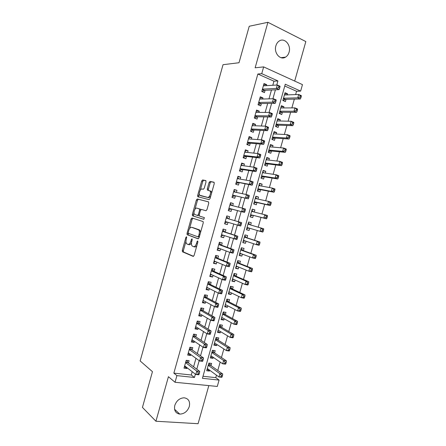 <?xml version="1.0" encoding="UTF-8"?>
<svg xmlns="http://www.w3.org/2000/svg" width="446" height="446" viewBox="0 0 446 446"><rect width="100%" height="100%" fill="white"/><g stroke="black" fill="none" stroke-linecap="round" stroke-linejoin="round"><path stroke-width="0.67" d="M186.545 236.726L185.898 237.423L182.28 250.351L182.509 251.812L193.163 256.389L194.127 255.391L197.885 241.994L197.695 240.946L197.015 241.665L196.53 243.393C195.722 245.791 194.696 246.867 193.447 246.638L192.053 245.908C191.356 244.921 191.245 243.46 191.73 241.531L192.204 239.831L192.031 238.8L191.367 239.508L190.888 241.208C190.102 243.566 189.098 244.631 187.889 244.414L186.545 243.711C185.87 242.752 185.77 241.314 186.244 239.407L186.545 236.726M275.884 45.821C273.61 52.918 280.322 60.639 285.546 57.133C287.23 56.096 288.406 54.462 289.064 52.232C291.366 45.18 284.598 37.286 279.257 41.004C277.646 42.047 276.52 43.652 275.884 45.821M174.793 405.414C173.851 410.398 175.507 413.291 179.766 414.1C184.315 413.927 187.493 411.396 189.31 406.507C190.269 401.417 188.53 398.512 184.098 397.799C179.666 398.083 176.56 400.62 174.793 405.414M206.019 181.929L205.74 180.569L202.64 179.95L201.687 181.054L197.65 195.46L197.729 196.708L209.074 199.63L210.072 198.526L214.258 183.601L213.963 182.208L210.044 181.427L209.057 182.548L207.295 188.848L207.373 190.096L210.049 191.039C211.465 192.572 209.369 198.007 207.613 197.383L199.747 195.236C198.381 193.77 200.382 188.441 202.094 188.998L203.304 189.271L204.268 188.173L206.019 181.929M272.801 85.27L273.95 81.2L257.849 74.019L261.741 73.674L263.642 66.9L302.472 84.623L300.643 91.101L285.278 84.222L202.423 378.32L219.081 380.076L217.286 386.442L175.044 382.278L176.911 375.627L194.45 377.478L195.387 374.144M175.044 382.278L168.432 376.697L155.927 421.241L142.441 407.41L152.454 371.674L140.167 360.953L223.033 64.698L239.011 62.735L249.23 26.258L267.907 22.3L255.14 67.798L263.642 66.9M257.849 74.019L173.851 373.124L176.911 375.627M191.992 217.966L191.061 218.997L187.036 233.375L187.125 234.696L198.085 238.833L199.055 237.802L203.237 222.911L203.142 221.578L191.992 217.966M192.338 214.426L196.368 200.037L197.31 198.972L208.455 201.837L208.745 203.27L206.955 209.648L205.963 210.735L201.391 209.43L200.427 210.501L199.256 214.66L199.524 216.093L204.391 217.631L203.766 219.304L192.588 215.831L192.338 214.426L193.43 214.721L194.004 212.664M294.695 81.077L305.833 41.567L267.907 22.3M155.927 421.241L198.08 423.7L208.823 385.606M287.302 94.881L287.592 93.838L284.687 93.944M287.592 93.838L285.039 92.712L282.842 100.501L285.407 101.599L286.042 99.335M283.617 107.943L283.946 106.772L281.069 106.795M283.946 106.772L281.381 105.691L279.19 113.468L281.76 114.527L282.402 112.269M279.937 120.994L280.305 119.701L277.451 119.634M280.305 119.701L277.73 118.653L275.539 126.424L278.12 127.45L278.756 125.187M276.264 134.034L276.665 132.613L273.833 132.468M276.665 132.613L274.078 131.609L271.887 139.375L274.48 140.362L275.115 138.098M272.59 147.063L273.024 145.519L270.22 145.285M273.024 145.519L270.427 144.549L268.241 152.315L270.845 153.262L271.48 151.004M268.921 160.081L269.39 158.419L266.613 158.096M269.39 158.419L266.786 157.483L264.601 165.243L267.21 166.152L267.845 163.894M265.253 173.087L265.76 171.303L263.006 170.896M265.76 171.303L263.14 170.411L260.96 178.16L263.58 179.03L264.216 176.778M261.59 186.088L262.131 184.181L259.399 183.685M262.131 184.181L259.505 183.323L257.32 191.066L259.951 191.903L260.587 189.65M257.927 199.078L258.502 197.048L255.798 196.469M258.502 197.048L255.865 196.229L253.685 203.967L256.327 204.764L256.963 202.512M254.27 212.056L254.878 209.904L252.202 209.241M254.878 209.904L252.235 209.124L250.055 216.851L252.704 217.615L253.339 215.362M249.704 228.263L249.085 230.454L246.448 229.651M250.624 224.996L251.254 222.749L248.6 222.008L246.426 229.729L249.085 230.454M246.053 241.219L245.467 243.282L242.858 242.401M247.006 237.835L247.636 235.588L244.977 234.88L242.797 242.602L245.467 243.282M242.401 254.164L241.855 256.104L239.268 255.134M243.388 250.658L244.023 248.416L241.347 247.742L239.179 255.458L241.855 256.104M238.755 267.104L238.242 268.916L235.683 267.862M239.775 263.475L240.411 261.233L237.729 260.598L235.555 268.308L238.242 268.916M235.109 280.027L234.635 281.721L232.098 280.579M236.168 276.28L236.798 274.039L234.105 273.443L231.937 281.147L234.635 281.721M231.468 292.944L231.028 294.511L228.514 293.284M232.561 289.075L233.191 286.839L230.493 286.276L228.324 293.975L231.028 294.511M227.834 305.85L227.427 307.294L224.94 305.984M228.954 301.864L229.59 299.623L226.875 299.104L224.712 306.792L227.427 307.294M224.199 318.745L223.825 320.066L221.361 318.673M225.353 314.636L225.983 312.401L223.268 311.921L221.099 319.604L223.825 320.066M220.564 331.634L220.229 332.827L217.787 331.35M221.757 327.403L222.387 325.173L219.655 324.721L217.492 332.404L220.229 332.827M216.934 344.507L216.633 345.578L214.219 344.022M218.161 340.164L218.791 337.929L216.054 337.522L213.89 345.193L216.633 345.578M213.311 357.374L213.043 358.322L210.651 356.677M214.565 352.909L215.195 350.679L212.447 350.305L210.289 357.971L213.043 358.322M188.457 362.949L189.098 360.669L186.211 360.318L184.008 368.162L186.902 368.491L187.103 367.766M192.126 349.915L192.767 347.629L189.885 347.239L187.682 355.088L190.565 355.456L190.804 354.592M195.794 336.864L196.435 334.584L193.564 334.149L191.356 342.004L194.233 342.411L194.512 341.413M199.462 323.807L200.109 321.521L197.249 321.053L195.036 328.914L197.901 329.36L198.225 328.223M203.136 310.739L203.783 308.448L200.934 307.941L198.721 315.813L201.575 316.292L201.932 315.021M206.816 297.66L207.462 295.369L204.619 294.823L202.406 302.695L205.255 303.219L205.651 301.808M210.495 284.57L211.142 282.279L208.31 281.694L206.097 289.571L208.934 290.134L209.369 288.59M214.18 271.469L214.827 269.178L212.006 268.553L209.787 276.442L212.614 277.038L213.088 275.355M217.865 258.362L218.512 256.065L215.702 255.402L213.483 263.296L216.299 263.937L216.812 262.114M221.556 245.244L222.203 242.947L219.399 242.245L217.18 250.139L219.984 250.819L220.536 248.857M225.247 232.11L225.893 229.813L223.1 229.071L220.881 236.977L223.68 237.696L224.266 235.594M228.943 218.969L229.59 216.672L226.808 215.892L224.583 223.803L227.371 224.555L228.001 222.32M232.673 205.712L233.286 203.521L230.515 202.701L228.291 210.618L231.067 211.41L231.714 209.107M236.408 192.416L236.988 190.358L234.228 189.5L231.998 197.422L234.769 198.253L235.416 195.95M240.149 179.108L240.689 177.185L237.941 176.287L235.711 184.215L238.471 185.09L239.117 182.782M243.895 165.789L244.397 164L241.66 163.063L239.43 170.996L242.172 171.911L242.825 169.603M247.647 152.454L248.11 150.804L245.378 149.828L243.148 157.767L245.885 158.72L246.532 156.412M251.393 139.119L251.823 137.602L249.102 136.582L246.867 144.532L249.593 145.524L250.245 143.216M255.151 125.766L255.536 124.384L252.826 123.33L250.591 131.286L253.306 132.317L253.958 130.003M258.909 112.403L259.254 111.16L256.556 110.067L254.315 118.023L257.024 119.099L257.676 116.785M262.666 99.029L262.978 97.925L260.286 96.788L258.05 104.754L260.743 105.869L261.395 103.55M173.851 373.124L191.284 375.002L192.209 371.696M193.586 366.813L195.972 358.328M197.31 353.578L199.736 344.948M201.04 340.331L203.504 331.556M204.77 327.074L207.279 318.154M208.499 313.806L211.053 304.741M212.235 300.532L214.827 291.322M215.975 287.241L218.607 277.886M219.716 273.944L222.392 264.439M223.463 260.631L226.178 250.986M227.209 247.313L229.963 237.517M230.961 233.983L233.76 224.043M234.713 220.642L237.534 210.629M238.504 207.178L241.292 197.266M242.301 193.675L245.055 183.897M246.103 180.162L248.818 170.517M249.911 166.642L252.587 157.126M253.718 153.106L256.355 143.724M257.526 139.559L260.13 130.31M261.345 126.006L263.909 116.885M265.158 112.437L267.689 103.45M268.983 98.856L271.475 90.003M266.429 85.649L266.702 84.679L264.021 83.502L261.78 91.475L264.467 92.629L265.119 90.309M203.002 376.262L215.769 377.639L216.466 375.17M217.782 370.498L220.162 362.074M221.445 357.525L223.859 348.962M225.107 344.535L227.56 335.844M228.776 331.534L231.268 322.714M232.45 318.528L234.975 309.574M236.118 305.51L238.682 296.423M239.797 292.481L242.395 283.266M243.471 279.441L246.114 270.092M247.156 266.396L249.832 256.913M250.842 253.334L253.551 243.717M254.527 240.266L257.275 230.515M258.217 227.187L260.988 217.369M261.936 213.996L264.679 204.274M265.671 200.772L268.38 191.167M269.401 187.537L272.082 178.049M273.142 174.291L275.784 164.92M276.882 161.034L279.491 151.785M280.623 147.765L283.199 138.634M284.37 134.486L286.912 125.477M288.122 121.201L290.63 112.308M291.874 107.899L294.343 99.129M295.626 94.591L296.562 91.274L284.771 86.022M210.975 365.648L211.605 363.418L208.851 363.083L206.688 370.743L209.453 371.055L209.687 370.23M296.562 91.274L300.643 91.101M215.769 377.639L219.081 380.076M276.765 85.035L277.925 80.927L261.741 73.674M196.775 369.216L199.184 360.652M200.533 355.852L202.986 347.144M204.296 342.483L206.793 333.63M208.065 329.103L210.596 320.105M211.833 315.712L214.409 306.564M215.608 302.316L218.222 293.016M219.382 288.902L222.041 279.458M223.162 275.477L225.86 265.888M226.942 262.042L229.684 252.308M230.727 248.6L233.509 238.716M234.512 235.142L237.339 225.107M238.303 221.679L241.147 211.571M242.128 208.092L244.943 198.085M245.963 194.462L248.745 184.588M249.805 180.82L252.547 171.086M253.646 167.172L256.35 157.566M257.493 153.508L260.157 144.036M261.339 139.838L263.971 130.494M265.192 126.151L267.784 116.947M269.05 112.459L271.603 103.383M272.907 98.75L275.422 89.813M191.284 375.002L194.45 377.478M273.95 81.2L277.925 80.927M209.453 371.055L207.089 369.327M186.902 368.491L184.449 366.595M190.565 355.456L188.084 353.656M194.233 342.411L191.724 340.705M197.901 329.36L195.365 327.749M201.575 316.292L199.011 314.781M205.255 303.219L202.657 301.803M208.934 290.134L206.308 288.813M212.614 277.038L209.966 275.812M216.299 263.937L213.623 262.805M219.984 250.819L217.28 249.782M223.68 237.696L220.943 236.754M227.371 224.555L224.611 223.714M233.286 203.521L230.482 202.83M236.988 190.358L234.15 189.762M240.689 177.185L237.83 176.688M244.397 164L241.503 163.604M248.11 150.804L245.189 150.503M251.823 137.602L248.874 137.396M255.536 124.384L252.559 124.283M259.254 111.16L256.249 111.154M262.978 97.925L259.94 98.014M266.702 84.679L263.636 84.868M188.167 244.48L188.993 244.676C189.851 244.926 190.676 244.313 191.473 242.847M193.742 246.705L194.562 246.906C195.359 247.151 196.151 246.649 196.926 245.395M185.943 241.442L183.378 250.607L183.473 251.968L193.547 256.327M188.251 233.202L188.368 235.081L198.386 238.805M192.901 218.256L192.148 219.287L189.511 228.709M188.223 232.333L188.396 233.336L197.896 236.82L198.576 236.096L199.089 234.273C199.563 232.366 199.462 230.928 198.782 229.958L191.702 227.304C190.487 227.148 189.494 228.235 188.719 230.56L188.223 232.333M197.946 236.832L199.267 237.06M200.499 232.667L199.892 230.242L198.236 229.562M192.65 227.549L199.345 229.846M194.935 209.33L197.455 200.349L196.368 200.037M208.594 201.91L198.398 199.284L197.455 200.349M206.019 210.746L201.391 209.43M203.911 219.304L192.588 215.831M196.77 208.115C195.058 207.457 193.068 212.887 194.473 214.364L197.444 215.457L198.403 214.403L199.568 210.25L199.485 208.962L196.77 208.115L199.301 208.84M197.444 215.457L198.542 215.758L199.172 215.412M200.75 209.798L200.399 209.146M193.43 214.721L193.681 216.126M201.269 195.872L200.248 195.577M210.679 196.357L208.711 197.706L201.336 195.894M211.61 193.051L211.153 191.367L209.614 190.704M214.203 182.381L211.136 181.767L210.15 182.888L208.388 189.176L208.472 190.436L207.373 190.096M199.306 193.731L198.732 195.777L198.849 197.065M205.974 180.736L203.716 180.284L202.768 181.383L200.299 190.197M207.318 368.507L218.964 376.993L219.895 373.692L222.71 374.01L210.456 365.274L209.263 363.133M221.367 375.426L220.993 376.747L222.119 376.87L222.493 375.554L221.367 375.426L219.895 373.692L208.221 365.319M222.119 376.87L221.779 377.299L218.964 376.993L220.993 376.747M222.71 374.01L222.493 375.554M199.039 374.35L199.418 373.001L198.236 372.867L197.857 374.222L199.039 374.35L198.771 374.796L195.816 374.473L184.65 365.871M197.857 374.222L195.816 374.473L196.764 371.094L199.719 371.429L187.956 362.576L186.835 360.396M185.569 362.604L196.764 371.094L198.236 372.867M199.418 373.001L199.719 371.429M210.919 355.735L222.688 363.802L223.619 360.502L226.423 360.859L214.041 352.557L212.77 350.35M225.096 362.219L224.723 363.54L225.843 363.68L226.217 362.358L225.096 362.219L223.619 360.502L211.817 352.541M225.843 363.68L225.492 364.148L222.688 363.802L224.723 363.54M226.423 360.859L226.217 362.358M214.52 342.957L226.412 350.606L227.343 347.3L230.136 347.696L217.626 339.824L216.277 337.555M214.459 343.164L214.788 343.125M228.826 348.995L228.452 350.316L229.573 350.472L229.946 349.151L228.826 348.995L227.343 347.3L215.418 339.757M229.573 350.472L229.205 350.991L226.412 350.606L228.452 350.316M230.136 347.696L229.946 349.151M218.122 330.163L230.136 337.393L231.073 334.093L233.855 334.522L221.216 327.091L219.772 324.744M218.033 330.492L218.551 330.419M232.561 335.766L232.188 337.087L233.303 337.26L233.676 335.938L232.561 335.766L231.073 334.093L219.025 326.963M233.303 337.26L232.924 337.817L230.136 337.393L232.188 337.087M233.855 334.522L233.676 335.938M221.729 317.362L233.871 324.175L234.802 320.869L237.579 321.343L224.812 314.341L223.268 311.921M221.606 317.814L222.325 317.697M236.296 322.525L235.923 323.846L237.038 324.036L237.411 322.709L236.296 322.525L234.802 320.869L222.632 314.162M237.038 324.036L236.648 324.638L233.871 324.175L235.923 323.846M237.579 321.343L237.411 322.709M202.846 360.836L203.225 359.482L202.044 359.337L201.664 360.686L202.846 360.836L202.562 361.327L199.618 360.965L188.323 352.797M201.664 360.686L199.618 360.965L200.572 357.586L203.51 357.954L191.618 349.558L190.42 347.311M189.243 349.53L200.572 357.586L202.044 359.337M203.225 359.482L203.51 357.954M206.654 347.306L207.033 345.951L205.857 345.789L205.478 347.144L206.654 347.306L206.359 347.847L203.426 347.44L192.003 339.713M205.478 347.144L203.426 347.44L204.374 344.061L207.306 344.474L195.281 336.529L193.999 334.216M192.923 336.44L204.374 344.061L205.857 345.789M192.332 339.941L191.925 339.991M207.033 345.951L207.306 344.474M210.467 333.77L210.846 332.415L209.676 332.237L209.297 333.591L210.467 333.77L210.155 334.355L207.234 333.909L195.683 326.623M209.297 333.591L207.234 333.909L208.187 330.525L211.109 330.982L198.944 323.489L197.578 321.109M196.602 323.344L208.187 330.525L209.676 332.237M196.179 326.935L195.565 327.029M210.846 332.415L211.109 330.982M214.281 320.222L214.665 318.862L213.495 318.667L213.116 320.022L214.281 320.222L213.957 320.852L211.047 320.367L199.368 313.516M213.116 320.022L211.047 320.367L212.001 316.978L214.911 317.474L202.618 310.438L201.152 307.98M200.287 310.238L212.001 316.978L213.495 318.667M200.037 313.912L199.211 314.062M214.665 318.862L214.911 317.474M225.341 304.551L237.601 310.946L238.538 307.634L241.303 308.147L228.408 301.58L226.841 299.227M225.18 305.125L226.105 304.947M240.037 309.273L239.664 310.594L240.773 310.801L241.147 309.474L240.037 309.273L238.538 307.634L226.245 301.345M240.773 310.801L240.372 311.447L237.601 310.946L239.664 310.594M241.303 308.147L241.147 309.474M218.1 306.658L218.484 305.304L217.319 305.092L216.934 306.447L218.1 306.658L217.765 307.339L214.86 306.809L203.053 300.403M216.934 306.447L214.86 306.809L215.814 303.419L218.718 303.96L206.286 297.382L204.714 294.839M203.973 297.12L215.814 303.419L217.319 305.092M203.9 300.86L202.863 301.083M218.484 305.304L218.718 303.96M228.954 291.729L241.342 297.705L242.273 294.393L245.027 294.945L232.004 288.813L230.42 286.522M228.759 292.425L229.885 292.18M243.784 296.01L243.41 297.337L244.514 297.554L244.887 296.228L243.784 296.01L242.273 294.393L229.857 288.523M244.514 297.554L244.096 298.246L241.342 297.705L243.41 297.337M245.027 294.945L244.887 296.228M221.918 293.089L222.303 291.734L221.144 291.5L220.764 292.86L221.918 293.089L221.573 293.814L218.679 293.245L206.743 287.274M220.764 292.86L218.679 293.245L219.633 289.855L222.526 290.435L209.96 284.308L208.299 281.733M207.663 283.99L219.633 289.855L221.144 291.5M207.769 287.787L206.515 288.094M222.303 291.734L222.526 290.435M232.572 278.901L245.077 284.453L246.014 281.142L248.756 281.733L235.605 276.035L234.005 273.811M232.338 279.72L233.676 279.391M247.53 282.736L247.156 284.063L248.255 284.297L248.628 282.97L247.53 282.736L246.014 281.142L233.475 275.689M248.255 284.297L247.825 285.039L245.077 284.453L247.156 284.063M248.756 281.733L248.628 282.97M225.743 279.508L226.128 278.148L224.974 277.903L224.589 279.263L225.743 279.508L225.386 280.283L222.504 279.67L210.434 274.139M224.589 279.263L222.504 279.67L223.457 276.275L226.339 276.894L213.64 271.229L211.956 268.726M211.359 270.856L223.457 276.275L224.974 277.903M211.644 274.697L210.166 275.093M226.128 278.148L226.339 276.894M236.19 266.061L248.823 271.19L249.76 267.873L252.492 268.509L239.212 263.251L237.59 261.088M235.923 267.003L237.473 266.58M251.276 269.451L250.903 270.778L252.001 271.029L252.375 269.702L251.276 269.451L249.76 267.873L237.094 262.85M252.001 271.029L251.561 271.815L248.823 271.19L250.903 270.778M252.492 268.509L252.375 269.702M229.573 265.916L229.958 264.556L228.809 264.288L228.424 265.654L229.573 265.916L229.199 266.736L226.328 266.084L214.13 260.994M228.424 265.654L226.328 266.084L227.282 262.683L230.153 263.346L217.319 258.139L215.613 255.714M215.056 257.704L227.282 262.683L228.809 264.288M215.53 261.579L213.824 262.081M229.958 264.556L230.153 263.346M239.809 253.211L252.564 257.922L253.506 254.599L256.227 255.274L242.819 250.451L241.175 248.355M239.508 254.276L241.275 253.752M255.034 256.155L254.655 257.487L255.748 257.755L256.121 256.422L255.034 256.155L253.506 254.599L240.717 249.994M255.748 257.755L255.296 258.58L252.564 257.922L254.655 257.487M256.227 255.274L256.121 256.422M233.403 252.308L233.788 250.947L232.645 250.669L232.26 252.029L233.403 252.308L233.018 253.177L230.153 252.486L217.826 247.837M232.26 252.029L230.153 252.486L231.112 249.085L233.972 249.788L221.004 245.038L219.276 242.691M218.752 244.547L231.112 249.085L232.645 250.669M219.421 248.439L217.486 249.063M233.788 250.947L233.972 249.788M243.432 240.349L256.316 244.637L257.253 241.314L259.968 242.027L246.426 237.646L244.765 235.616M243.098 241.537L245.088 240.901M258.786 242.853L258.412 244.185L259.5 244.464L259.873 243.137L258.786 242.853L257.253 241.314L244.341 237.133M259.5 244.464L259.031 245.339L256.316 244.637L258.412 244.185M259.968 242.027L259.873 243.137M237.239 238.694L237.623 237.333L236.48 237.032L236.096 238.398L237.239 238.694L236.837 239.608L221.528 234.674M236.096 238.398L233.988 238.872L234.942 235.471L237.79 236.218L224.689 231.931L222.939 229.657M222.454 231.379L234.942 235.471L236.48 237.032M223.318 235.276L221.149 236.034M237.623 237.333L237.79 236.218M247.062 227.477L260.068 231.346L261.005 228.023L263.709 228.77L250.039 224.829L248.361 222.866M246.688 228.792L248.907 228.029M262.543 229.539L262.17 230.866L263.251 231.167L263.631 229.835L262.543 229.539L261.005 228.023L250.039 224.829M263.251 231.167L262.772 232.087L260.068 231.346L262.17 230.866M263.709 228.77L263.631 229.835M241.074 225.068L241.459 223.702L240.322 223.39L239.937 224.756L241.074 225.068L240.662 226.033L225.236 221.495M239.937 224.756L237.818 225.252L238.777 221.846L241.615 222.638L228.38 218.808L226.607 216.611M228.38 218.808L238.777 221.846L240.322 223.39M227.226 222.091L224.812 222.994M241.459 223.702L241.615 222.638M253.406 211.833L251.957 210.105M250.284 216.037L252.754 215.212L266.518 218.824L263.82 218.044L264.762 214.716L251.6 211.376M252.754 215.212L263.82 218.044L265.933 217.542L267.009 217.86L267.388 216.527L266.307 216.21L265.933 217.542M266.307 216.21L264.762 214.716L267.455 215.507L267.388 216.527M267.009 217.86L266.518 218.824M231.145 208.962L244.486 212.441L228.937 208.304L231.145 208.962L228.48 209.943M243.784 211.103L241.66 211.621L242.618 208.215L245.445 209.04L245.3 210.066L244.168 209.737L243.784 211.103L244.915 211.432L245.3 210.066M229.868 205.009L242.618 208.215L244.168 209.737M230.275 203.554L231.82 205.5M244.486 212.441L244.915 211.432M256.879 198.844L255.558 197.333M253.885 203.27L256.372 202.378L270.265 205.55L267.578 204.725L268.52 201.397L255.229 198.487M254.32 201.709L267.578 204.725L269.696 204.207L270.772 204.536L271.146 203.203L270.07 202.874L269.696 204.207M270.07 202.874L268.52 201.397L271.201 202.228L271.146 203.203M270.772 204.536L270.265 205.55M232.639 195.153L248.316 198.844L232.65 195.108M247.63 197.439L245.495 197.979L246.46 194.567L249.275 195.437L249.141 196.418L248.015 196.067L247.63 197.439L248.756 197.784L249.141 196.418M233.576 191.808L246.46 194.567L248.015 196.067M234.841 195.822L232.154 196.881M233.949 190.487L235.365 192.193M248.316 198.844L248.756 197.784M260.353 185.859L259.159 184.555M257.481 190.492L259.99 189.533L274.017 192.265L271.341 191.401L272.277 188.073L258.87 185.581M257.955 188.809L271.341 191.401L273.465 190.86L274.535 191.206L274.909 189.873L273.838 189.528L273.465 190.86M273.838 189.528L272.277 188.073L274.953 188.942L274.909 189.873M274.535 191.206L274.017 192.265M236.341 181.974L252.152 185.229L249.342 184.326L236.363 181.901M251.483 183.758L249.342 184.326L250.301 180.909L253.111 181.823L252.988 182.754L251.867 182.392L251.483 183.758L252.603 184.126L252.988 182.754M237.289 178.595L250.301 180.909L251.867 182.392M238.538 182.676L235.828 183.813M237.623 177.413L238.911 178.885M252.152 185.229L252.603 184.126M263.826 172.87L262.761 171.76M261.088 177.709L263.614 176.677L277.769 178.969L275.104 178.065L276.046 174.732L262.504 172.669M261.596 175.897L275.104 178.065L277.234 177.502L278.298 177.865L278.678 176.532L277.613 176.17L277.234 177.502M277.613 176.17L276.046 174.732L278.705 175.646L278.678 176.532M278.298 177.865L277.769 178.969M240.048 168.783L242.239 169.513L255.987 171.604L253.189 170.662L240.076 168.683M255.335 170.071L253.189 170.662L254.148 167.244L256.946 168.198L256.84 169.084L255.72 168.705L255.335 170.071L256.456 170.45L256.84 169.084M241.007 165.377L254.148 167.244L255.72 168.705M242.239 169.513L239.502 170.729M241.303 164.329L242.451 165.583M255.987 171.604L256.456 170.45M267.299 159.885L266.368 158.96M264.69 164.909L267.238 163.816L281.526 165.661L278.867 164.725L279.809 161.385L266.145 159.746M265.236 162.98L278.867 164.725L281.008 164.139L282.073 164.518L282.446 163.18L281.381 162.801L281.008 164.139M281.381 162.801L279.809 161.385L282.463 162.333L282.446 163.18M282.073 164.518L281.526 165.661M243.761 155.582L245.941 156.345L259.823 157.973L257.035 156.986L243.795 155.453M259.193 156.373L257.035 156.986L258 153.563L260.787 154.561L260.693 155.403L259.578 155.002L259.193 156.373L260.308 156.769L260.693 155.403M244.726 152.147L258 153.563L259.578 155.002M245.941 156.345L243.181 157.639M244.982 151.233L245.997 152.281M259.823 157.973L260.308 156.769M270.772 146.901L269.981 146.154M268.302 152.108L270.867 150.943L285.284 152.348L282.641 151.367L283.584 148.022L269.791 146.818M268.882 150.051L282.641 151.367L284.782 150.759L285.841 151.155L286.22 149.817L285.161 149.421L284.782 150.759M285.161 149.421L283.584 148.022L286.226 149.014L286.22 149.817M285.841 151.155L285.284 152.348M247.474 142.369L249.649 143.166L263.67 144.326L260.893 143.3L247.519 142.213M263.051 142.664L260.893 143.3L261.852 139.871L264.629 140.914L264.55 141.705L263.435 141.293L263.051 142.664L264.166 143.077L264.55 141.705M248.45 138.901L261.852 139.871L263.435 141.293M249.649 143.166L246.872 144.532M248.667 138.126L249.537 138.979M263.67 144.326L264.166 143.077M274.24 133.917L273.588 133.332M271.909 139.291L274.496 138.059L289.047 139.018L286.41 137.998L287.352 134.653L273.437 133.872M272.528 137.112L286.41 137.998L288.562 137.368L289.616 137.781L289.995 136.443L288.941 136.03L288.562 137.368M288.941 136.03L287.352 134.653L289.989 135.684L289.995 136.443M289.616 137.781L289.047 139.018M251.193 129.145L253.356 129.976L267.511 130.672L264.746 129.596L251.243 128.966M266.914 128.944L264.746 129.596L265.71 126.173L268.475 127.255L268.408 128.002L267.305 127.567L266.914 128.944L268.024 129.373L268.408 128.002M252.174 125.649L265.71 126.173L267.305 127.567M253.356 129.976L250.719 131.336M252.352 125.008L253.083 125.683M267.511 130.672L268.024 129.373M277.713 120.938L277.206 120.504M275.572 126.441L278.131 125.164L292.81 125.683L290.184 124.618L291.132 121.273L277.089 120.922M276.174 124.161L290.184 124.618L292.347 123.971L293.396 124.395L293.775 123.057L292.721 122.628L292.347 123.971M292.721 122.628L291.132 121.273L293.752 122.349L293.775 123.057M293.396 124.395L292.81 125.683M254.911 115.915L257.069 116.774L271.363 117.003L268.603 115.888L254.973 115.704M270.783 115.207L268.603 115.888L269.574 112.459L272.322 113.585L272.272 114.287L271.168 113.836L270.783 115.207L271.887 115.659L272.272 114.287M255.904 112.386L269.574 112.459L271.168 113.836M257.069 116.774L254.56 118.123M256.043 111.879L256.623 112.392M271.363 117.003L271.887 115.659M281.186 107.954L280.824 107.664M279.33 113.529L281.772 112.264L296.579 112.336L293.964 111.232L294.912 107.882L280.74 107.96M279.826 111.199L293.964 111.232L296.127 110.558L297.175 111.004L297.554 109.666L296.506 109.22L296.127 110.558M296.506 109.22L294.912 107.882L297.521 108.997L297.554 109.666M297.175 111.004L296.579 112.336M258.635 102.669L260.782 103.561L275.215 103.327L272.467 102.167L258.702 102.435M274.652 101.465L272.467 102.167L273.437 98.739L276.174 99.904L276.135 100.556L275.037 100.088L274.652 101.465L275.751 101.933L276.135 100.556M259.633 99.112L273.437 98.739L275.037 100.088M260.782 103.561L258.39 104.899M259.739 98.744L260.163 99.101M275.215 103.327L275.751 101.933M283.082 100.601L285.407 99.352L300.353 98.973L297.744 97.83L298.692 94.48L284.397 94.987M283.483 98.231L297.744 97.83L299.918 97.139L300.961 97.602L301.34 96.258L300.297 95.795L299.918 97.139M300.297 95.795L298.692 94.48L301.295 95.634L301.34 96.258M300.961 97.602L300.353 98.973M262.36 89.417L264.5 90.343L279.068 89.635L276.336 88.436L262.432 89.15M278.527 87.711L276.336 88.436L277.3 85.002L280.032 86.212L280.004 86.819L278.912 86.334L278.527 87.711L279.62 88.191L280.004 86.819M263.369 85.827L277.3 85.002L278.912 86.334M264.5 90.343L262.22 91.664M279.068 89.635L279.62 88.191M186.74 237.629L185.898 237.423M197.907 241.883L197.015 241.665M192.232 239.719L191.367 239.508M191.758 241.42L190.888 241.208M197.427 243.611L196.53 243.393M183.613 252.068L182.509 251.812M183.378 250.607L182.28 250.351M188.368 235.081L187.275 234.808M188.128 233.648L187.036 233.375M192.148 219.287L191.061 218.997M199.474 236.324L198.576 236.096M199.986 234.501L199.089 234.273M192.8 227.588L191.702 227.304M198.398 199.284L197.31 198.972M199.267 214.637L198.403 214.403M200.427 210.49L199.568 210.25M208.711 197.706L207.613 197.383M208.388 189.176L207.295 188.848M210.15 182.888L209.057 182.548M211.136 181.767L210.044 181.427M198.732 195.777L197.65 195.46M202.768 181.383L201.687 181.054M203.716 180.284L202.64 179.95M210.456 365.274L208.304 365.018M210.239 365.012L208.366 364.783M185.72 362.063L187.749 362.308M185.653 362.297L187.956 362.576M214.041 352.557L211.895 352.268M213.818 352.301L211.956 352.05M217.626 339.824L215.49 339.512M217.408 339.579L215.546 339.306M221.216 327.091L219.086 326.745M220.993 326.851L219.142 326.55M224.812 314.341L222.688 313.967M224.583 314.107L222.738 313.783M189.383 349.023L191.406 349.296M189.321 349.251L191.618 349.558M193.051 335.977L195.069 336.278M192.995 336.189L195.281 336.529M196.725 322.921L198.732 323.244M196.669 323.121L198.944 323.489M200.393 309.853L202.4 310.204M200.343 310.042L202.618 310.438M228.408 301.58L226.289 301.178M228.179 301.362L226.339 301.011M204.073 296.774L206.069 297.153M204.023 296.952L206.286 297.382M232.004 288.813L229.896 288.384M231.775 288.601L229.941 288.228M207.752 283.689L209.737 284.096M207.708 283.851L209.96 284.308M235.605 276.035L233.509 275.578M235.371 275.834L233.548 275.433M211.432 270.588L213.417 271.023M211.393 270.739L213.64 271.229M239.212 263.251L237.116 262.761M238.972 263.051L237.155 262.627M215.117 257.481L217.09 257.944M215.078 257.615L217.319 258.139M242.819 250.451L240.734 249.933M242.579 250.267L240.768 249.816M218.802 244.363L220.776 244.854M218.769 244.486L221.004 245.038M243.94 240.517L243.421 240.383M246.426 237.646L244.347 237.099M246.186 237.467L244.38 236.993M222.493 231.234L224.455 231.753M222.465 231.346L224.689 231.931M221.517 234.708L222.019 234.836M248.84 228.045L247.039 227.555M249.799 224.656L247.998 224.16L249.81 224.678M226.189 218.094L228.146 218.64L226.183 218.111M225.213 221.573L227.17 222.108M252.453 215.234L250.658 214.71M228.91 208.421L230.855 208.99M256.071 202.406L254.281 201.86M256.372 202.378L254.309 201.748M232.606 195.264L234.546 195.855M259.683 189.572L257.905 189.004M259.99 189.533L257.939 188.875M236.308 182.102L238.242 182.721M263.307 176.727L261.529 176.131M263.614 176.677L261.568 175.992M240.009 168.922L241.938 169.569M266.931 163.872L265.158 163.253M267.238 163.816L265.203 163.102M243.717 155.732L245.64 156.407M270.555 151.01L268.793 150.363M270.867 150.943L268.838 150.202M247.43 142.536L249.342 143.238M274.184 138.132L272.428 137.463M274.496 138.059L272.478 137.284M251.143 129.323L253.049 130.054M277.813 125.248L276.063 124.551M278.131 125.164L276.119 124.362M254.856 116.105L256.757 116.863M281.448 112.359L279.703 111.634M281.772 112.264L279.765 111.433M258.574 102.875L260.47 103.662M285.089 99.452L283.349 98.705M285.407 99.352L283.411 98.488M262.298 89.635L264.183 90.449M285.546 57.133L281.008 57.69M179.766 414.1L174.559 409.266M183.473 251.968L182.375 251.711M188.218 234.97L187.125 234.696M199.892 230.242L198.782 229.958M200.577 209.269L199.485 208.962M193.514 216.009L192.421 215.713M211.153 191.367L210.049 191.039M198.81 197.02L197.729 196.708M210.395 365.224L208.315 364.973M185.664 362.252L187.9 362.526M213.963 352.491L211.911 352.217M217.536 339.752L215.507 339.451M221.11 327.002L219.109 326.678M224.689 314.246L222.71 313.895M189.338 349.196L191.546 349.491M193.012 336.128L195.192 336.451M196.686 323.055L198.844 323.4M200.365 309.97L202.495 310.344M228.268 301.474L226.312 301.106M204.045 296.874L206.152 297.276M231.853 288.701L229.919 288.306M207.73 283.767L209.815 284.197M235.438 275.912L233.531 275.494M211.415 270.655L213.478 271.107M239.028 263.118L237.144 262.677M215.1 257.532L217.141 258.011M242.618 250.312L240.756 249.849M218.796 244.402L220.809 244.899M246.214 237.501L244.375 237.016M222.487 231.257L224.483 231.786"/></g></svg>
